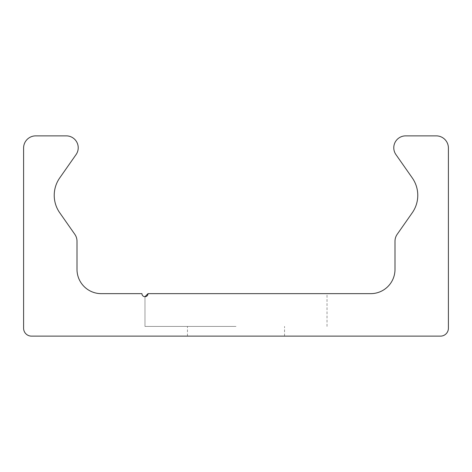 <?xml version="1.0" encoding="UTF-8"?>
<svg xmlns="http://www.w3.org/2000/svg" width="472" height="472" viewBox="0 0 472 472"><rect width="100%" height="100%" fill="white"/><g stroke="black" fill="none" stroke-linecap="round" stroke-linejoin="round"><path stroke-width="0.35" stroke-dasharray="2.36 1.77" d="M236 326.423L144.969 326.423L236 326.423M144.969 326.423L144.969 296.687L144.969 326.423L144.969 296.687L144.969 326.423L144.969 296.687L144.969 326.423L144.969 296.687L144.969 326.423L144.969 296.687L144.969 326.423L144.969 296.687L144.969 326.423L144.969 296.687L144.969 326.423L144.969 296.687L144.969 326.423L144.969 296.687L144.969 326.423L144.969 296.687L144.969 326.423L144.969 296.687L144.969 326.423L144.969 296.687L148.007 293.649L327.031 293.649L148.007 293.649L144.969 296.687L148.007 293.649L327.031 293.649L148.007 293.649L144.969 296.687L148.007 293.649L327.031 293.649L148.007 293.649L144.969 296.687L148.007 293.649L327.031 293.649L148.007 293.649L144.969 296.687L148.007 293.649L327.031 293.649L148.007 293.649L144.969 296.687L148.007 293.649L327.031 293.649L148.007 293.649L144.969 296.687L148.007 293.649L327.031 293.649L148.007 293.649L144.969 296.687L148.007 293.649L327.031 293.649L148.007 293.649L144.969 296.687L148.007 293.649L327.031 293.649L148.007 293.649L144.969 296.687L148.007 293.649L327.031 293.649L148.007 293.649L144.969 296.687L148.007 293.649L327.031 293.649L148.007 293.649L144.969 296.687L148.007 293.649L327.031 293.649L148.007 293.649L144.969 296.687L148.007 293.649L327.031 293.649L148.007 293.649L144.969 296.687L148.007 293.649L327.031 293.649L148.007 293.649L144.969 296.687L148.007 293.649L327.031 293.649L148.007 293.649L144.969 296.687L148.007 293.649L327.031 293.649L148.007 293.649L144.969 296.687L148.007 293.649L327.031 293.649L148.007 293.649L144.969 296.687L148.007 293.649L327.031 293.649L148.007 293.649L144.969 296.687L148.007 293.649L327.031 293.649L148.007 293.649L144.969 296.687L148.007 293.649L144.969 296.687L148.007 293.649L327.031 293.649L148.007 293.649L327.031 293.649L148.007 293.649L144.969 296.687L148.007 293.649L327.031 293.649L148.007 293.649L144.981 296.687M236 336.129L284.551 336.129L236 336.129M148.007 293.649A3.033 3.033 0 0 1 144.969 296.687A3.033 3.033 0 0 1 141.936 293.649L101.279 293.649A24.273 24.273 0 0 1 77.001 269.376L77.001 241.263A12.136 12.136 0 0 0 74.806 234.301L59.714 212.742A30.344 30.344 0 0 1 59.714 177.938L76.069 154.586A11.894 11.894 0 0 0 66.322 135.871L35.736 135.871A12.136 12.136 0 0 0 23.6 148.007L23.6 328.241A7.888 7.888 0 0 0 31.488 336.129L440.512 336.129A7.888 7.888 0 0 0 448.4 328.241L448.4 148.007A12.136 12.136 0 0 0 436.264 135.871L405.678 135.871A11.894 11.894 0 0 0 395.931 154.586L412.286 177.938A30.344 30.344 0 0 1 412.286 212.742L397.194 234.301A12.136 12.136 0 0 0 394.999 241.263L394.999 269.376A24.273 24.273 0 0 1 370.721 293.649L148.007 293.649L327.031 293.649L148.007 293.649L144.969 296.687M327.031 326.423L327.031 293.649M284.551 336.129L284.551 326.423M187.449 336.129L187.449 326.423"/><path stroke-width="0.71" d="M148.007 293.649L370.721 293.649A24.273 24.273 0 0 0 394.999 269.376L394.999 241.263A12.136 12.136 0 0 1 397.194 234.301L412.286 212.742A30.344 30.344 0 0 0 412.286 177.938L395.931 154.586A11.894 11.894 0 0 1 405.678 135.871L436.264 135.871A12.136 12.136 0 0 1 448.4 148.007L448.4 328.241A7.888 7.888 0 0 1 440.512 336.129L31.488 336.129A7.888 7.888 0 0 1 23.6 328.241L23.6 148.007A12.136 12.136 0 0 1 35.736 135.871L66.322 135.871A11.894 11.894 0 0 1 76.069 154.586L59.714 177.938A30.344 30.344 0 0 0 59.714 212.742L74.806 234.301A12.136 12.136 0 0 1 77.001 241.263L77.001 269.376A24.273 24.273 0 0 0 101.279 293.649L141.936 293.649A3.033 3.033 0 0 0 144.969 296.687A3.033 3.033 0 0 0 148.007 293.649L144.981 296.687"/></g></svg>
